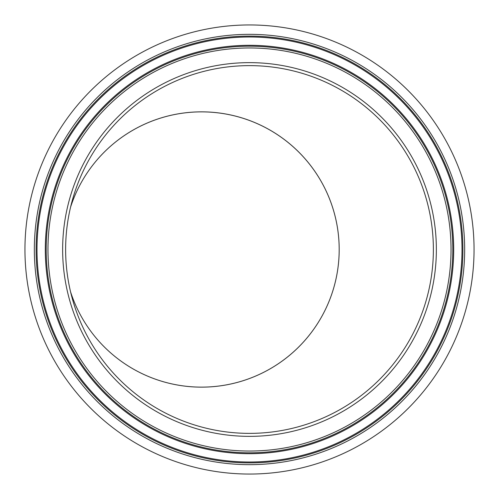 <?xml version="1.0" encoding="UTF-8"?>
<svg xmlns="http://www.w3.org/2000/svg" width="499" height="499" viewBox="0 0 499 499"><rect width="100%" height="100%" fill="white"/><g stroke="black" fill="none" stroke-linecap="round" stroke-linejoin="round"><path stroke-width="0.75" d="M433.375 249.5A183.875 183.875 0 0 0 249.5 65.625A183.875 183.875 0 0 0 65.625 249.5A183.875 183.875 0 0 0 249.5 433.375A183.875 183.875 0 0 0 433.375 249.5A183.875 183.875 0 0 0 433.375 248.346M339.17 251.752A137.655 137.655 0 0 1 70.577 291.896A137.655 137.655 0 0 0 336.164 278.211A137.655 137.655 0 0 0 230.245 114.876A137.655 137.655 0 0 0 70.577 207.104A137.655 137.655 0 0 1 339.17 251.752M24.95 249.5A224.55 224.55 0 0 0 249.5 474.05A224.55 224.55 0 0 0 474.05 249.5A224.55 224.55 0 0 0 249.5 24.95A224.55 224.55 0 0 0 24.95 249.5M34.337 249.5A215.163 215.163 0 0 0 249.5 464.663A215.163 215.163 0 0 0 464.663 249.5A215.163 215.163 0 0 0 249.5 34.337A215.163 215.163 0 0 0 34.337 249.5M36.109 249.5A213.391 213.391 0 0 0 249.5 462.891A213.391 213.391 0 0 0 462.891 249.5A213.391 213.391 0 0 0 249.5 36.109A213.391 213.391 0 0 0 36.109 249.5M462.005 249.5A212.505 212.505 0 0 0 249.5 36.995A212.505 212.505 0 0 0 36.995 249.5A212.505 212.505 0 0 0 249.5 462.005A212.505 212.505 0 0 0 462.005 249.5M453.697 249.5A204.197 204.197 0 0 0 249.5 45.303A204.197 204.197 0 0 0 45.303 249.5A204.197 204.197 0 0 0 249.5 453.697A204.197 204.197 0 0 0 453.697 249.5M46.195 249.5A203.305 203.305 0 0 0 249.5 452.805A203.305 203.305 0 0 0 452.805 249.5A203.305 203.305 0 0 0 249.5 46.195A203.305 203.305 0 0 0 46.195 249.5M47.966 249.5A201.534 201.534 0 0 0 249.5 451.034A201.534 201.534 0 0 0 451.034 249.5A201.534 201.534 0 0 0 249.5 47.966A201.534 201.534 0 0 0 47.966 249.5M62.637 249.5A186.863 186.863 0 0 0 249.5 436.363A186.863 186.863 0 0 0 436.363 249.5A186.863 186.863 0 0 0 249.5 62.637A186.863 186.863 0 0 0 62.637 249.5"/></g></svg>
